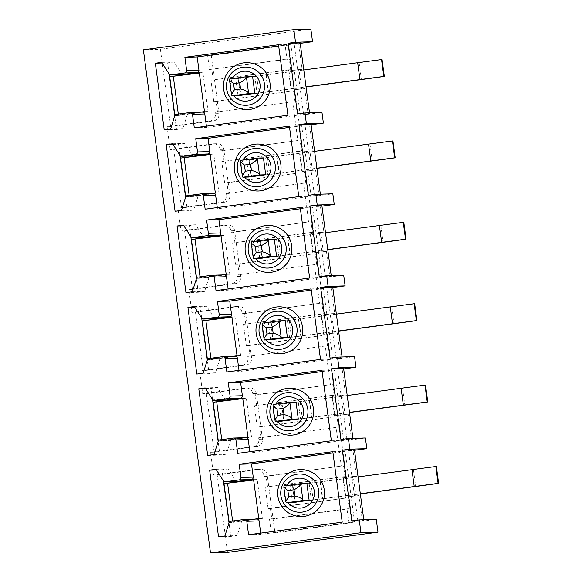 <?xml version="1.0" encoding="UTF-8"?>
<svg xmlns="http://www.w3.org/2000/svg" width="582" height="582" viewBox="0 0 582 582"><rect width="100%" height="100%" fill="white"/><g stroke="black" fill="none" stroke-linecap="round" stroke-linejoin="round"><path stroke-width="0.44" stroke-dasharray="2.91 2.18" d="M173.749 149.479L216.526 143.739A6.467 6.438 88.2 0 1 223.772 149.29L229.868 195.006A6.467 6.438 88.2 0 1 224.339 202.267L181.562 208.007L173.749 149.479L170.148 149.589L212.925 143.849A6.467 6.438 88.2 0 1 220.163 149.407L220.36 150.898L297.831 140.502L292.673 101.835L215.202 112.231L215.405 113.73A6.467 6.438 88.2 0 1 209.876 120.998L167.092 126.738L170.148 149.589M181.562 208.007L177.954 208.123L181.002 230.981L223.779 225.241A6.467 6.438 88.2 0 1 231.025 230.792L231.221 232.291L308.693 221.895L303.528 183.228L226.063 193.624L226.26 195.115A6.467 6.438 88.2 0 1 220.731 202.383L177.954 208.123M184.61 230.865L227.387 225.125A6.467 6.438 88.2 0 1 234.626 230.676L240.73 276.392A6.467 6.438 88.2 0 1 235.201 283.66L192.424 289.4L184.61 230.865L181.002 230.981M192.424 289.4L188.815 289.509L191.864 312.367L234.641 306.627A6.467 6.438 88.2 0 1 241.879 312.178L242.083 313.676L319.547 303.28L314.389 264.614L236.925 275.01L237.121 276.508A6.467 6.438 88.2 0 1 231.592 283.769L188.815 289.509M195.472 312.258L238.249 306.518A6.467 6.438 88.2 0 1 245.488 312.068L251.591 357.785A6.467 6.438 88.2 0 1 246.055 365.045L203.278 370.785L195.472 312.258L191.864 312.367M203.278 370.785L199.677 370.901L202.725 393.759L245.502 388.019A6.467 6.438 88.2 0 1 252.741 393.57L252.937 395.062L330.409 384.673L325.251 346.006L247.779 356.402L247.983 357.894A6.467 6.438 88.2 0 1 242.454 365.161L199.677 370.901M206.334 393.643L249.111 387.903A6.467 6.438 88.2 0 1 256.349 393.454L262.446 439.17A6.467 6.438 88.2 0 1 256.917 446.438L214.14 452.178L206.334 393.643L202.725 393.759M214.14 452.178L210.531 452.287L213.587 475.145L256.364 469.405A6.467 6.438 88.2 0 1 263.602 474.956L263.799 476.454L341.27 466.058L336.112 427.392L258.641 437.788L258.837 439.286A6.467 6.438 88.2 0 1 253.308 446.547L210.531 452.287M227.511 552.362L217.188 475.036L213.587 475.145M215.405 113.73L219.007 113.614A6.467 6.438 88.2 0 1 213.478 120.881L170.701 126.621L160.385 49.288L143.368 49.826M170.701 126.621L167.092 126.738M310.853 29.1L160.385 49.288M217.188 475.036L259.965 469.296A6.467 6.438 88.2 0 1 267.211 474.847L274.959 532.952L271.35 533.061L269.502 519.18L346.967 508.784L348.822 522.665L271.35 533.061M359.014 495.58L345.861 497.021L359.014 495.58L362.433 521.21L376.263 519.355M362.433 521.21L357.901 521.356L348.465 450.65L352.998 450.504L356.446 476.352L343.3 477.793L353.303 476.447L355.864 495.675M356.446 476.352L353.303 476.447M351.797 520.89L363.896 520.512L357.901 521.356M348.465 450.65L354.46 449.799M363.794 519.748L363.896 520.512M352.998 450.504L354.525 450.301M290.069 485.701L310.948 483.176L290.069 485.701L292.324 502.579L360.331 493.776M358.076 476.898L306.881 483.446M292.979 485.584L295.234 502.462M310.948 483.176L313.196 500.047M342.696 476.738L265.225 487.134L268.076 508.493L345.541 498.097L342.696 476.738L345.002 476.665L265.225 487.134M332.984 452.92L345.119 451.297L354.525 521.785L260.882 534.356L260.714 533.112M223.423 480.914L221.931 469.783L228.319 468.925L235.928 480.848A1.295 1.288 -91.8 0 0 237.049 481.445M256.888 519.028A2.153 2.146 -91.8 0 0 256.669 519.042L242.556 520.941A1.295 1.288 -91.8 0 0 241.494 521.836L237.216 535.571L230.828 536.429L229.01 522.818M254.661 519.1L229.163 522.33M248.579 534.742L260.882 534.356M342.223 522.178L354.525 521.785M332.817 451.683L345.119 451.297M216.017 469.31L228.319 468.925M216.431 469.958L221.931 469.783M218.526 536.815L230.828 536.429M224.914 535.964L237.216 535.571M253.585 479.67L257.186 479.553L262.38 518.431L232.793 522.403L232.611 521.014M253.628 480.034L257.186 479.553M258.772 518.547L262.38 518.431M229.184 522.512L232.793 522.403M343.3 477.793L345.861 497.021M348.152 414.188L335.006 415.628L348.152 414.188L351.572 439.825L365.401 437.97M351.572 439.825L347.039 439.963L337.604 369.257L342.136 369.112L345.584 394.96L332.438 396.407L342.442 395.062L345.01 414.289M345.584 394.96L342.442 395.062M340.943 439.505L353.034 439.119L347.039 439.963M337.604 369.257L343.606 368.413M352.932 438.362L353.034 439.119M342.136 369.112L343.671 368.908M279.207 404.308L300.086 401.784L279.207 404.308L281.462 421.186L349.469 412.383M347.214 395.505L296.027 402.053M282.125 404.199L284.372 421.07M300.086 401.784L302.342 418.662M331.835 395.353L254.363 405.749L257.215 427.108L334.686 416.712L331.835 395.353L334.148 395.28L254.363 405.749M322.122 371.534L334.257 369.905L343.664 440.399L250.02 452.963L249.853 451.727M212.561 399.528L211.077 388.39L217.457 387.532L225.067 399.463A1.295 1.288 -91.8 0 0 226.194 400.052M246.026 437.642A2.153 2.146 -91.8 0 0 245.808 437.657L231.694 439.548A1.295 1.288 -91.8 0 0 230.632 440.443L226.354 454.186L219.967 455.044L218.148 441.425M243.8 437.708L218.301 440.938M237.718 453.356L250.02 452.963M331.362 440.785L343.664 440.399M321.955 370.298L334.257 369.905M205.162 387.925L217.457 387.532M205.57 388.565L211.077 388.39M207.672 455.43L219.967 455.044M214.052 454.571L226.354 454.186M242.723 398.277L246.332 398.168L251.519 437.046L221.931 441.011L221.749 439.621M242.774 398.641L246.332 398.168M247.91 437.155L251.519 437.046M218.33 441.127L221.931 441.011M332.438 396.407L335.006 415.628M337.291 332.802L324.145 334.243L337.291 332.802L340.71 358.432L354.547 356.577M340.71 358.432L336.178 358.577L326.749 287.872L331.274 287.726L334.723 313.574L321.577 315.015L331.58 313.676L334.148 332.897M334.723 313.574L331.58 313.676M330.081 358.112L342.18 357.734L336.178 358.577M326.749 287.872L332.744 287.028M342.078 356.97L342.18 357.734M331.274 287.726L332.809 287.523M268.353 322.923L289.225 320.398L268.353 322.923L270.601 339.801L338.608 330.998M336.36 314.12L285.165 320.667M271.263 322.806L273.511 339.684M289.225 320.398L291.48 337.269M320.973 313.96L243.509 324.356L246.353 345.715L323.825 335.327L320.973 313.96L323.286 313.887L243.509 324.356M311.261 290.142L323.396 288.519L332.802 359.014L239.158 371.578L238.998 370.334M201.699 318.136L200.215 307.005L206.603 306.147L214.205 318.07A1.295 1.288 -91.8 0 0 215.333 318.667M235.172 356.249A2.153 2.146 -91.8 0 0 234.953 356.271L220.833 358.163A1.295 1.288 -91.8 0 0 219.778 359.058L215.493 372.793L209.105 373.651L207.294 360.04M232.938 356.322L207.447 359.552M226.864 371.963L239.158 371.578M320.507 359.4L332.802 359.014M311.101 288.905L323.396 288.519M194.301 306.532L206.603 306.147M194.708 307.18L200.215 307.005M196.811 374.044L209.105 373.651M203.191 373.186L215.493 372.793M231.862 316.892L235.47 316.775L240.657 355.653L211.077 359.625L210.888 358.236M231.912 317.255L235.47 316.775M237.049 355.769L240.657 355.653M207.468 359.741L211.077 359.625M321.577 315.015L324.145 334.243M326.429 251.409L313.283 252.85L326.429 251.409L329.856 277.047L343.686 275.191M329.856 277.047L325.323 277.185L315.888 206.479L320.42 206.334L323.868 232.182L310.723 233.629L320.726 232.283L323.286 251.511M323.868 232.182L320.726 232.283M319.22 276.726L331.318 276.341L325.323 277.185M315.888 206.479L321.882 205.635M331.216 275.584L331.318 276.341M320.42 206.334L321.948 206.13M257.491 241.537L278.371 239.006L257.491 241.537L259.747 258.408L327.753 249.605M325.498 232.727L274.304 239.275M260.401 241.421L262.657 258.292M278.371 239.006L280.619 255.884M310.111 232.574L232.647 242.97L235.499 264.33L312.963 253.934L310.111 232.574L312.425 232.502L232.647 242.97M300.407 208.756L312.541 207.127L321.941 277.621L228.304 290.185L228.137 288.948M190.845 236.75L189.354 225.612L195.741 224.761L203.344 236.685A1.295 1.288 -91.8 0 0 204.471 237.281M224.31 274.864A2.153 2.146 -91.8 0 0 224.092 274.879L209.971 276.777A1.295 1.288 -91.8 0 0 208.916 277.672L204.631 291.407L198.251 292.266L196.432 278.647M222.084 274.93L196.585 278.16M216.002 290.578L228.304 290.185M309.646 278.014L321.941 277.621M300.239 207.519L312.541 207.127M183.439 225.147L195.741 224.761M183.854 225.787L189.354 225.612M185.949 292.651L198.251 292.266M192.336 291.793L204.631 291.407M221.007 235.499L224.608 235.39L229.795 274.268L200.215 278.232L200.033 276.843M221.051 235.863L224.608 235.39M226.194 274.377L229.795 274.268M196.607 278.349L200.215 278.232M310.723 233.629L313.283 252.85M315.575 170.024L302.429 171.464L315.575 170.024L318.994 195.654L332.824 193.799M318.994 195.654L314.462 195.799L305.026 125.094L309.559 124.948L313.007 150.796L299.861 152.237L309.864 150.898L312.425 170.119M313.007 150.796L309.864 150.898M308.365 195.334L320.456 194.955L314.462 195.799M305.026 125.094L311.021 124.25M320.355 194.192L320.456 194.955M309.559 124.948L311.086 124.744M246.63 160.145L267.509 157.62L246.63 160.145L248.885 177.023L316.892 168.22M314.636 151.342L263.442 157.889M249.54 160.028L251.795 176.906M267.509 157.62L269.757 174.498M299.257 151.182L221.786 161.578L224.637 182.944L302.109 172.548L299.257 151.182L301.571 151.109L221.786 161.578M289.545 127.371L301.68 125.741L311.086 196.236L217.442 208.8L217.275 207.563M179.984 155.358L178.499 144.227L184.88 143.368L192.489 155.292A1.295 1.288 -91.8 0 0 193.61 155.889M213.448 193.471A2.153 2.146 -91.8 0 0 213.23 193.493L199.117 195.385A1.295 1.288 -91.8 0 0 198.055 196.28L193.777 210.015L187.389 210.873L185.571 197.262M211.222 193.544L185.723 196.774M205.14 209.185L217.442 208.8M298.784 196.621L311.086 196.236M289.378 126.127L301.68 125.741M172.585 143.754L184.88 143.368M172.992 144.401L178.499 144.227M175.087 211.266L187.389 210.873M181.475 210.408L193.777 210.015M210.146 154.114L213.754 153.997L218.941 192.875L189.354 196.847L189.172 195.457M210.197 154.477L213.754 153.997M215.333 192.991L218.941 192.875M185.753 196.963L189.354 196.847M299.861 152.237L302.429 171.464M304.713 88.631L291.567 90.072L304.713 88.631L308.133 114.268L321.97 112.413M308.133 114.268L303.6 114.414L294.165 43.701L298.697 43.563L302.145 69.411L288.999 70.851L299.002 69.505L301.571 88.733M302.145 69.411L299.002 69.505M297.504 113.948L309.595 113.563L303.6 114.414M294.165 43.701L300.167 42.857M309.5 112.806L309.595 113.563M298.697 43.563L300.232 43.352M235.775 78.759L256.647 76.227L235.775 78.759L238.023 95.63L306.03 86.827M303.782 69.956L252.588 76.504M238.685 78.643L240.933 95.513M256.647 76.227L258.903 93.105M288.396 69.796L210.924 80.192L213.776 101.552L291.247 91.156L288.396 69.796L290.709 69.724L210.924 80.192M278.683 45.978L290.818 44.348L300.225 114.843L206.581 127.407L206.414 126.17M169.122 73.972L167.638 62.834L174.018 61.983L181.628 73.907A1.295 1.288 -91.8 0 0 182.755 74.503M202.587 112.086A2.153 2.146 -91.8 0 0 202.376 112.1L188.255 113.999A1.295 1.288 -91.8 0 0 187.2 114.894L182.915 128.629L176.528 129.488L174.716 115.869M200.361 112.151L174.862 115.382M194.286 127.8L206.581 127.407M287.923 115.236L300.225 114.843M278.516 44.741L290.818 44.348M161.723 62.369L174.018 61.983M162.131 63.009L167.638 62.834M164.233 129.873L176.528 129.488M170.613 129.015L182.915 128.629M199.284 72.721L202.892 72.612L208.08 111.489L178.499 115.462L178.31 114.072M199.335 73.085L202.892 72.612M204.471 111.606L208.08 111.489M174.891 115.571L178.499 115.462M288.999 70.851L291.567 90.072M292.673 101.835L215.202 112.231M224.099 161.505L222.673 150.825L297.831 140.502M222.673 150.825L220.36 150.898M303.528 183.228L226.063 193.624M234.961 242.898L233.535 232.218L308.693 221.895M233.535 232.218L231.221 232.291M314.389 264.614L236.925 275.01M245.815 324.283L244.396 313.603L319.547 303.28M244.396 313.603L242.083 313.676M325.251 346.006L247.779 356.402M256.677 405.676L255.251 394.989L330.409 384.673M255.251 394.989L252.937 395.062M217.515 112.159L216.089 101.479L291.247 91.156M216.089 101.479L213.776 101.552M228.377 193.551L226.951 182.872L302.109 172.548M226.951 182.872L224.637 182.944M239.231 274.937L237.812 264.257L312.963 253.934M237.812 264.257L235.499 264.33M250.093 356.33L248.667 345.643L323.825 335.327M248.667 345.643L246.353 345.715M336.112 427.392L260.954 437.715L259.528 427.035L334.686 416.712M259.528 427.035L257.215 427.108M347.854 498.025L349.28 508.712L271.816 519.108L270.39 508.421L345.541 498.097M270.39 508.421L268.076 508.493M260.954 437.715L258.641 437.788M267.538 487.061L266.112 476.382L341.27 466.058M266.112 476.382L263.799 476.454M345.002 476.665L343.584 465.986M338.418 427.319L337 416.639M334.148 395.28L332.722 384.593M327.564 345.934L326.138 335.254M323.286 313.887L321.861 303.207M316.703 264.541L315.277 253.861M305.841 183.155L304.415 172.476M312.425 232.502L310.999 221.822M294.987 101.763L293.561 91.083M301.571 151.109L300.145 140.429M349.28 508.712L346.967 508.784M271.816 519.108L269.502 519.18M274.959 532.952L352.43 522.556L348.822 522.665M290.709 69.724L289.283 59.044L209.505 69.513L286.97 59.117L285.115 45.229L207.65 55.625L209.505 69.513M213.238 80.12L211.812 69.44M289.283 59.044L286.97 59.117M219.007 113.614L211.259 55.508L207.65 55.625M292.142 70.749L288.723 45.112L211.259 55.508M288.723 45.112L285.115 45.229M303.004 152.142L294.71 89.977M313.865 233.528L305.572 171.363M324.727 314.913L316.426 252.755M335.581 396.306L327.288 334.141M346.443 477.691L338.149 415.533M352.43 522.556L349.011 496.919M284.016 485.89L292.455 485.628L413.431 469.616A54.846 0.48 172.4 0 0 436.384 466.495M292.324 502.579L294.71 502.499L292.455 485.628L294.71 502.499L360.345 493.922M273.154 404.505L281.593 404.235L402.569 388.23A54.846 0.48 172.4 0 0 425.522 385.102M281.462 421.186L283.849 421.113L281.593 404.235L283.849 421.113L349.491 412.529M262.293 323.112L270.739 322.85L391.715 306.845A54.846 0.48 172.4 0 0 414.66 303.717M270.601 339.801L272.987 339.721L270.739 322.85L272.987 339.721L338.629 331.143M251.439 241.726L259.878 241.457L380.854 225.452A54.846 0.48 172.4 0 0 403.799 222.324M259.747 258.408L262.126 258.335L259.878 241.457L262.126 258.335L327.768 249.751M240.577 160.334L249.016 160.072L369.992 144.067A54.846 0.48 172.4 0 0 392.945 140.939M248.885 177.023L251.271 176.943L249.016 160.072L251.271 176.943L316.914 168.365M229.715 78.948L238.154 78.679L359.13 62.674A54.846 0.48 172.4 0 0 382.083 59.546M238.023 95.63L240.41 95.557L238.154 78.679L240.41 95.557L306.052 86.98M263.602 474.956L267.211 474.847M256.364 469.405L259.965 469.296M256.917 446.438L253.308 446.547M258.837 439.286L262.446 439.17M285.216 497.479A14.994 14.936 -91.8 0 0 288.025 502.71M286.628 485.541A14.994 14.936 -91.8 0 0 284.583 492.707M309.115 483.373L311.363 500.251L309.115 483.373M235.928 480.848L223.626 481.234M229.199 522.221L241.494 521.836M242.556 520.941L230.254 521.327M244.375 519.435L256.669 519.042M274.355 416.086A14.994 14.936 -91.8 0 0 277.163 421.324M275.773 404.148A14.994 14.936 -91.8 0 0 273.722 411.321M298.253 401.987L300.501 418.858L298.253 401.987M225.067 399.463L212.765 399.849M218.337 440.836L230.632 440.443M231.694 439.548L219.392 439.941M233.513 438.042L245.808 437.657M263.5 334.701A14.994 14.936 -91.8 0 0 266.309 339.932M264.912 322.763A14.994 14.936 -91.8 0 0 262.86 329.929M287.392 320.595L289.647 337.473L287.392 320.595M214.205 318.07L201.903 318.463M207.476 359.443L219.778 359.058M220.833 358.163L208.538 358.548M222.651 356.657L234.953 356.271M252.639 253.308A14.994 14.936 -91.8 0 0 255.447 258.546M254.05 241.377A14.994 14.936 -91.8 0 0 252.006 248.543M276.53 239.209L278.785 256.08L276.53 239.209M203.344 236.685L191.049 237.07M196.614 278.058L208.916 277.672M209.971 276.777L197.676 277.163M211.79 275.271L224.092 274.879M241.777 171.923A14.994 14.936 -91.8 0 0 244.585 177.154M243.189 159.985A14.994 14.936 -91.8 0 0 241.144 167.15M265.676 157.817L267.924 174.695L265.676 157.817M192.489 155.292L180.187 155.685M185.76 196.672L198.055 196.28M199.117 195.385L186.815 195.77M200.935 193.879L213.23 193.493M230.923 90.53A14.994 14.936 -91.8 0 0 233.731 95.768M232.334 78.599A14.994 14.936 -91.8 0 0 230.283 85.765M254.814 76.431L257.069 93.309L254.814 76.431M181.628 73.907L169.326 74.292M174.898 115.28L187.2 114.894M188.255 113.999L175.953 114.385M190.074 112.493L202.376 112.1M252.741 393.57L256.349 393.454M245.502 388.019L249.111 387.903M246.055 365.045L242.454 365.161M247.983 357.894L251.591 357.785M241.879 312.178L245.488 312.068M234.641 306.627L238.249 306.518M235.201 283.66L231.592 283.769M237.121 276.508L240.73 276.392M231.025 230.792L234.626 230.676M223.779 225.241L227.387 225.125M224.339 202.267L220.731 202.383M226.26 195.115L229.868 195.006M220.163 149.407L223.772 149.29M212.925 143.849L216.526 143.739M213.478 120.881L209.876 120.998M320.224 482.129L322.472 499M413.431 469.616L415.686 486.494M320.566 481.932L322.814 498.803M283.921 486.239L286.082 502.426M309.362 400.736L311.61 417.614M402.569 388.23L404.825 405.108M309.704 400.54L311.952 417.418M273.06 404.854L275.221 421.033M298.501 319.351L300.756 336.221M391.715 306.845L393.963 323.716M298.842 319.154L301.098 336.032M262.198 323.461L264.359 339.648M287.646 237.958L289.894 254.836M380.854 225.452L383.102 242.33M287.981 237.762L290.236 254.64M251.344 242.076L253.505 258.262M276.785 156.573L279.033 173.451M369.992 144.067L372.247 160.938M277.127 156.376L279.375 173.254M240.482 160.683L242.643 176.87M265.923 75.18L268.178 92.058M359.13 62.674L361.386 79.552M266.265 74.991L268.52 91.861M229.621 79.297L231.782 95.484M257.011 469.354L260.62 469.238M246.15 387.961L249.758 387.852M235.295 306.576L238.896 306.459M224.434 225.183L228.042 225.074M213.572 143.798L217.181 143.681"/><path stroke-width="0.87" d="M210.495 552.9L360.956 532.712L359.247 519.893L376.263 519.355L377.973 532.174L227.511 552.362L210.495 552.9L143.368 49.826L293.837 29.638L310.853 29.1L312.534 41.7L295.518 42.239L293.837 29.638M360.956 532.712L377.973 532.174M348.392 438.501L365.401 437.97L366.827 448.649L349.818 449.188L348.392 438.501L340.943 439.505L331.507 368.799L338.957 367.795L337.531 357.115L354.547 356.577L355.973 367.257L338.957 367.795M345.111 285.871L343.686 275.191L326.669 275.723L328.095 286.409L345.111 285.871L332.809 287.523M315.808 194.337L332.824 193.799L334.25 204.478L317.234 205.017L315.808 194.337L308.365 195.334L298.93 124.628L306.379 123.631L304.953 112.952L321.97 112.413L323.388 123.093L306.379 123.631M328.095 286.409L320.646 287.406L330.081 358.112L337.531 357.115M317.234 205.017L309.784 206.021L319.22 276.726L326.669 275.723M295.518 42.239L288.068 43.243L297.504 113.948L304.953 112.952M349.818 449.188L342.369 450.184L351.797 520.89L359.247 519.893M248.579 534.742L246.783 521.283A2.153 2.146 -91.8 0 0 244.375 519.435L230.254 521.327A1.295 1.288 -91.8 0 0 229.199 522.221L224.914 535.964L218.526 536.815L209.636 470.169L216.017 469.31L223.626 481.234A1.295 1.288 -91.8 0 0 224.885 481.823L239.1 479.917A2.153 2.146 -91.8 0 0 240.941 477.495L239.173 464.247L332.817 451.683L342.223 522.178L248.579 534.742M237.718 453.356L235.928 439.897A2.153 2.146 -91.8 0 0 233.513 438.042L219.392 439.941A1.295 1.288 -91.8 0 0 218.337 440.836L214.052 454.571L207.672 455.43L198.775 388.783L205.162 387.925L212.765 399.849A1.295 1.288 -91.8 0 0 214.023 400.431L228.239 398.524A2.153 2.146 -91.8 0 0 230.079 396.102L228.311 382.861L321.955 370.298L331.362 440.785L237.718 453.356M226.864 371.963L225.067 358.505A2.153 2.146 -91.8 0 0 222.651 356.657L208.538 358.548A1.295 1.288 -91.8 0 0 207.476 359.443L203.191 373.186L196.811 374.044L187.913 307.391L194.301 306.532L201.903 318.463A1.295 1.288 -91.8 0 0 203.162 319.045L217.377 317.139A2.153 2.146 -91.8 0 0 219.225 314.717L217.457 301.469L311.101 288.905L320.507 359.4L226.864 371.963M216.002 290.578L214.205 277.119A2.153 2.146 -91.8 0 0 211.79 275.271L197.676 277.163A1.295 1.288 -91.8 0 0 196.614 278.058L192.336 291.793L185.949 292.651L177.059 226.005L183.439 225.147L191.049 237.07A1.295 1.288 -91.8 0 0 192.3 237.66L206.523 235.746A2.153 2.146 -91.8 0 0 208.363 233.324L206.595 220.083L300.239 207.519L309.646 278.014L216.002 290.578M205.14 209.185L203.344 195.727A2.153 2.146 -91.8 0 0 200.935 193.879L186.815 195.77A1.295 1.288 -91.8 0 0 185.76 196.672L181.475 210.408L175.087 211.266L166.197 144.612L172.585 143.754L180.187 155.685A1.295 1.288 -91.8 0 0 181.446 156.267L195.661 154.361A2.153 2.146 -91.8 0 0 197.502 151.938L195.734 138.691L289.378 126.127L298.784 196.621L205.14 209.185M194.286 127.8L192.489 114.341A2.153 2.146 -91.8 0 0 190.074 112.493L175.953 114.385A1.295 1.288 -91.8 0 0 174.898 115.28L170.613 129.015L164.233 129.873L155.336 63.227L161.723 62.369L169.326 74.292A1.295 1.288 -91.8 0 0 170.584 74.882L184.8 72.968A2.153 2.146 -91.8 0 0 186.647 70.546L184.88 57.305L278.516 44.741L287.923 115.236L194.286 127.8M342.369 450.184L354.46 449.799L363.794 519.748M354.525 450.301L366.827 448.649M306.881 483.446L309.137 500.316L292.324 502.579L286.264 502.768L285.747 501.429L288.701 496.781L287.872 490.59L283.849 487.214L284.016 485.89L300.829 483.635L306.881 483.446M319.954 479.19A23.491 23.404 88.2 0 1 314.927 512.022A23.491 23.404 88.2 0 1 282.212 506.973A23.491 23.404 88.2 0 1 287.232 474.141A23.491 23.404 88.2 0 1 319.954 479.19M224.754 481.831L237.049 481.445A1.295 1.288 -91.8 0 0 237.18 481.43L251.395 479.524A2.153 2.146 -91.8 0 0 253.243 477.102L251.475 463.861L332.984 452.92M229.01 522.818L223.423 480.914M260.714 533.112L259.085 520.897A2.153 2.146 -91.8 0 0 256.888 519.028L244.585 519.413M229.163 522.33L223.997 483.635L253.585 479.67L258.772 518.547L254.661 519.1M239.173 464.247L251.475 463.861M209.636 470.169L216.431 469.958M223.997 483.635L253.628 480.034M232.611 521.014L227.606 483.526M331.507 368.799L343.606 368.413L352.932 438.362M343.671 368.908L355.973 367.257M296.027 402.053L298.275 418.931L281.462 421.186L275.41 421.375L274.886 420.037L277.84 415.395L277.01 409.197L272.987 405.821L273.154 404.505L289.967 402.249L296.027 402.053M309.093 397.797A23.491 23.404 88.2 0 1 304.073 430.636A23.491 23.404 88.2 0 1 271.358 425.588A23.491 23.404 88.2 0 1 276.377 392.748A23.491 23.404 88.2 0 1 309.093 397.797M213.892 400.445L226.194 400.052A1.295 1.288 -91.8 0 0 226.318 400.045L240.541 398.139A2.153 2.146 -91.8 0 0 242.381 395.716L240.613 382.469L322.122 371.534M218.148 441.425L212.561 399.528M249.853 451.727L248.223 439.505A2.153 2.146 -91.8 0 0 246.026 437.642L233.731 438.028M218.301 440.938L213.143 402.249L242.723 398.277L247.91 437.155L243.8 437.708M228.311 382.861L240.613 382.469M198.775 388.783L205.57 388.565M213.143 402.249L242.774 398.641M221.749 439.621L216.744 402.133M320.646 287.406L332.744 287.028L342.078 356.97M285.165 320.667L287.413 337.545L270.601 339.801L264.548 339.99L264.024 338.651L266.978 334.003L266.156 327.812L262.133 324.436L262.293 323.112L279.113 320.857L285.165 320.667M298.231 316.412A23.491 23.404 88.2 0 1 293.212 349.244A23.491 23.404 88.2 0 1 260.496 344.202A23.491 23.404 88.2 0 1 265.516 311.363A23.491 23.404 88.2 0 1 298.231 316.412M203.031 319.052L215.333 318.667A1.295 1.288 -91.8 0 0 215.464 318.66L229.679 316.746A2.153 2.146 -91.8 0 0 231.52 314.324L229.752 301.083L311.261 290.142M207.294 360.04L201.699 318.136M238.998 370.334L237.361 358.119A2.153 2.146 -91.8 0 0 235.172 356.249L222.87 356.635M207.447 359.552L202.281 320.857L231.862 316.892L237.049 355.769L232.938 356.322M217.457 301.469L229.752 301.083M187.913 307.391L194.708 307.18M202.281 320.857L231.912 317.255M210.888 358.236L205.89 320.747M309.784 206.021L321.882 205.635L331.216 275.584M321.948 206.13L334.25 204.478M274.304 239.275L276.559 256.153L259.747 258.408L253.687 258.604L253.17 257.259L256.124 252.617L255.294 246.419L251.271 243.05L251.439 241.726L268.251 239.471L274.304 239.275M287.37 235.019A23.491 23.404 88.2 0 1 282.35 267.858A23.491 23.404 88.2 0 1 249.634 262.809A23.491 23.404 88.2 0 1 254.654 229.97A23.491 23.404 88.2 0 1 287.37 235.019M192.169 237.667L204.471 237.281A1.295 1.288 -91.8 0 0 204.602 237.267L218.817 235.361A2.153 2.146 -91.8 0 0 220.665 232.938L218.897 219.69L300.407 208.756M196.432 278.647L190.845 236.75M228.137 288.948L226.507 276.726A2.153 2.146 -91.8 0 0 224.31 274.864L212.008 275.25M196.585 278.16L191.42 239.471L221.007 235.499L226.194 274.377L222.084 274.93M206.595 220.083L218.897 219.69M177.059 226.005L183.854 225.787M191.42 239.471L221.051 235.863M200.033 276.843L195.028 239.355M298.93 124.628L311.021 124.25L320.355 194.192M311.086 124.744L323.388 123.093M263.442 157.889L265.698 174.767L248.885 177.023L242.832 177.212L242.308 175.873L245.262 171.224L244.433 165.033L240.41 161.658L240.577 160.334L257.389 158.078L263.442 157.889M276.515 153.633A23.491 23.404 88.2 0 1 271.496 186.466A23.491 23.404 88.2 0 1 238.773 181.424A23.491 23.404 88.2 0 1 243.8 148.585A23.491 23.404 88.2 0 1 276.515 153.633M181.315 156.282L193.61 155.889A1.295 1.288 -91.8 0 0 193.741 155.881L207.956 153.968A2.153 2.146 -91.8 0 0 209.804 151.553L208.036 138.305L289.545 127.371M185.571 197.262L179.984 155.358M217.275 207.563L215.646 195.341A2.153 2.146 -91.8 0 0 213.448 193.471L201.154 193.864M185.723 196.774L180.566 158.086L210.146 154.114L215.333 192.991L211.222 193.544M195.734 138.691L208.036 138.305M166.197 144.612L172.992 144.401M180.566 158.086L210.197 154.477M189.172 195.457L184.167 157.969M288.068 43.243L300.167 42.857L309.5 112.806M300.232 43.352L312.534 41.7M252.588 76.504L254.836 93.375L238.023 95.63L231.971 95.826L231.447 94.48L234.4 89.839L233.578 83.641L229.555 80.272L229.715 78.948L246.528 76.693L252.588 76.504M265.654 72.241A23.491 23.404 88.2 0 1 260.634 105.08A23.491 23.404 88.2 0 1 227.918 100.031A23.491 23.404 88.2 0 1 232.938 67.199A23.491 23.404 88.2 0 1 265.654 72.241M170.453 74.889L182.755 74.503A1.295 1.288 -91.8 0 0 182.886 74.489L197.102 72.583A2.153 2.146 -91.8 0 0 198.942 70.16L197.174 56.92L278.683 45.978M174.716 115.869L169.122 73.972M206.414 126.17L204.784 113.956A2.153 2.146 -91.8 0 0 202.587 112.086L190.292 112.472M174.862 115.382L169.704 76.693L199.284 72.721L204.471 111.606L200.361 112.151M184.88 57.305L197.174 56.92M155.336 63.227L162.131 63.009M169.704 76.693L199.335 73.085M178.31 114.072L173.312 76.577M360.345 493.922L415.686 486.494A54.846 0.48 172.4 0 0 438.632 483.366L438.093 483.387A54.846 0.48 172.4 0 0 414.224 486.537L360.331 493.776M438.093 483.387L435.845 466.509L436.384 466.495L438.632 483.366M435.845 466.509A54.846 0.48 172.4 0 0 411.969 469.667L358.076 476.898M286.264 502.768L303.084 500.513L309.137 500.316M303.084 500.513L302.895 500.171C301.927 498.447 299.25 497.043 294.87 495.951L288.701 496.781M300.829 483.635L300.734 483.984C300.232 485.759 297.999 487.68 294.048 489.76L294.87 495.951M294.048 489.76L287.872 490.59M349.491 412.529L404.825 405.108A54.846 0.48 172.4 0 0 427.77 401.98L427.239 401.995A54.846 0.48 172.4 0 0 403.362 405.152L349.469 412.383M427.239 401.995L424.984 385.117L425.522 385.102L427.77 401.98M424.984 385.117A54.846 0.48 172.4 0 0 401.114 388.274L347.214 395.505M275.41 421.375L292.222 419.12L298.275 418.931M292.222 419.12L292.033 418.778C291.065 417.061 288.388 415.657 284.009 414.566L277.84 415.395M289.967 402.249L289.872 402.599C289.37 404.366 287.144 406.294 283.187 408.368L284.009 414.566M283.187 408.368L277.01 409.197M338.629 331.143L393.963 323.716A54.846 0.48 172.4 0 0 416.916 320.587L416.377 320.609A54.846 0.48 172.4 0 0 392.501 323.767L338.608 330.998M416.377 320.609L414.122 303.731L414.66 303.717L416.916 320.587M414.122 303.731A54.846 0.48 172.4 0 0 390.253 306.889L336.36 314.12M264.548 339.99L281.361 337.735L287.413 337.545M281.361 337.735L281.171 337.393C280.204 335.668 277.534 334.264 273.154 333.173L266.978 334.003M279.113 320.857L279.018 321.206C278.509 322.981 276.283 324.902 272.325 326.982L273.154 333.173M272.325 326.982L266.156 327.812M327.768 249.751L383.102 242.33A54.846 0.48 172.4 0 0 406.054 239.202L405.516 239.217A54.846 0.48 172.4 0 0 381.647 242.374L327.753 249.605M405.516 239.217L403.268 222.346L403.799 222.324L406.054 239.202M403.268 222.346A54.846 0.48 172.4 0 0 379.391 225.496L325.498 232.727M253.687 258.604L270.499 256.342L276.559 256.153M270.499 256.342L270.317 256C269.342 254.283 266.672 252.879 262.293 251.788L256.124 252.617M268.251 239.471L268.157 239.82C267.655 241.588 265.421 243.516 261.464 245.589L262.293 251.788M261.464 245.589L255.294 246.419M316.914 168.365L372.247 160.938A54.846 0.48 172.4 0 0 395.193 157.817L394.654 157.831A54.846 0.48 172.4 0 0 370.785 160.988L316.892 168.22M394.654 157.831L392.406 140.953L392.945 140.939L395.193 157.817M392.406 140.953A54.846 0.48 172.4 0 0 368.53 144.11L314.636 151.342M242.832 177.212L259.645 174.956L265.698 174.767M259.645 174.956L259.456 174.615C258.488 172.898 255.811 171.486 251.431 170.395L245.262 171.224M257.389 158.078L257.295 158.428C256.793 160.203 254.56 162.123 250.609 164.204L251.431 170.395M250.609 164.204L244.433 165.033M306.052 86.98L361.386 79.552A54.846 0.48 172.4 0 0 384.331 76.424L383.8 76.438A54.846 0.48 172.4 0 0 359.923 79.596L306.03 86.827M383.8 76.438L381.545 59.568L382.083 59.546L384.331 76.424M381.545 59.568A54.846 0.48 172.4 0 0 357.675 62.725L303.782 69.956M231.971 95.826L248.783 93.564L254.836 93.375M248.783 93.564L248.594 93.229C247.626 91.505 244.949 90.101 240.577 89.01L234.4 89.839M246.528 76.693L246.433 77.042C245.931 78.817 243.705 80.738 239.748 82.811L240.577 89.01M239.748 82.811L233.578 83.641M288.025 502.71A14.994 14.936 -91.8 0 0 308.707 504.943A14.994 14.936 -91.8 0 0 311.552 484.268A14.994 14.936 -91.8 0 0 286.628 485.541M284.583 492.707A14.994 14.936 -91.8 0 0 285.216 497.479M284.409 504.441A19.133 19.061 -91.8 0 0 311.057 508.552A19.133 19.061 -91.8 0 0 315.146 481.801A19.133 19.061 -91.8 0 0 288.497 477.691A19.133 19.061 -91.8 0 0 284.409 504.441M240.941 477.495L253.243 477.102M251.395 479.524L239.1 479.917M224.885 481.823L237.18 481.43M259.085 520.897L246.783 521.283M277.163 421.324A14.994 14.936 -91.8 0 0 297.846 423.558A14.994 14.936 -91.8 0 0 300.69 402.875A14.994 14.936 -91.8 0 0 275.773 404.148M273.722 411.321A14.994 14.936 -91.8 0 0 274.355 416.086M273.547 423.049A19.133 19.061 -91.8 0 0 300.196 427.159A19.133 19.061 -91.8 0 0 304.284 400.416A19.133 19.061 -91.8 0 0 277.643 396.306A19.133 19.061 -91.8 0 0 273.547 423.049M230.079 396.102L242.381 395.716M240.541 398.139L228.239 398.524M214.023 400.431L226.318 400.045M248.223 439.505L235.928 439.897M266.309 339.932A14.994 14.936 -91.8 0 0 286.991 342.165A14.994 14.936 -91.8 0 0 289.829 321.49A14.994 14.936 -91.8 0 0 264.912 322.763M262.86 329.929A14.994 14.936 -91.8 0 0 263.5 334.701M262.693 341.663A19.133 19.061 -91.8 0 0 289.341 345.773A19.133 19.061 -91.8 0 0 293.43 319.031A19.133 19.061 -91.8 0 0 266.782 314.92A19.133 19.061 -91.8 0 0 262.693 341.663M219.225 314.717L231.52 314.324M229.679 316.746L217.377 317.139M203.162 319.045L215.464 318.66M237.361 358.119L225.067 358.505M255.447 258.546A14.994 14.936 -91.8 0 0 276.13 260.78A14.994 14.936 -91.8 0 0 278.974 240.097A14.994 14.936 -91.8 0 0 254.05 241.377M252.006 248.543A14.994 14.936 -91.8 0 0 252.639 253.308M251.831 260.27A19.133 19.061 -91.8 0 0 278.48 264.381A19.133 19.061 -91.8 0 0 282.568 237.638A19.133 19.061 -91.8 0 0 255.92 233.528A19.133 19.061 -91.8 0 0 251.831 260.27M208.363 233.324L220.665 232.938M218.817 235.361L206.523 235.746M192.3 237.66L204.602 237.267M226.507 276.726L214.205 277.119M244.585 177.154A14.994 14.936 -91.8 0 0 265.268 179.387A14.994 14.936 -91.8 0 0 268.113 158.711A14.994 14.936 -91.8 0 0 243.189 159.985M241.144 167.15A14.994 14.936 -91.8 0 0 241.777 171.923M240.97 178.885A19.133 19.061 -91.8 0 0 267.618 182.995A19.133 19.061 -91.8 0 0 271.707 156.252A19.133 19.061 -91.8 0 0 245.058 152.142A19.133 19.061 -91.8 0 0 240.97 178.885M197.502 151.938L209.804 151.553M207.956 153.968L195.661 154.361M181.446 156.267L193.741 155.881M215.646 195.341L203.344 195.727M233.731 95.768A14.994 14.936 -91.8 0 0 254.407 98.002A14.994 14.936 -91.8 0 0 257.251 77.319A14.994 14.936 -91.8 0 0 232.334 78.599M230.283 85.765A14.994 14.936 -91.8 0 0 230.923 90.53M230.116 97.5A19.133 19.061 -91.8 0 0 256.757 101.61A19.133 19.061 -91.8 0 0 260.852 74.86A19.133 19.061 -91.8 0 0 234.204 70.749A19.133 19.061 -91.8 0 0 230.116 97.5M186.647 70.546L198.942 70.16M197.102 72.583L184.8 72.968M170.584 74.882L182.886 74.489M204.784 113.956L192.489 114.341M411.969 469.667L414.224 486.537M300.734 483.984L302.895 500.171M401.114 388.274L403.362 405.152M289.872 402.599L292.033 418.778M390.253 306.889L392.501 323.767M279.018 321.206L281.171 337.393M379.391 225.496L381.647 242.374M268.157 239.82L270.317 256M368.53 144.11L370.785 160.988M257.295 158.428L259.456 174.615M357.675 62.725L359.923 79.596M246.433 77.042L248.594 93.229M283.841 487.185L285.747 501.458M272.987 405.792L274.886 420.066M262.126 324.407L264.032 338.68M251.264 243.014L253.17 257.288M240.402 161.629L242.308 175.902M229.548 80.243L231.454 94.51"/></g></svg>
